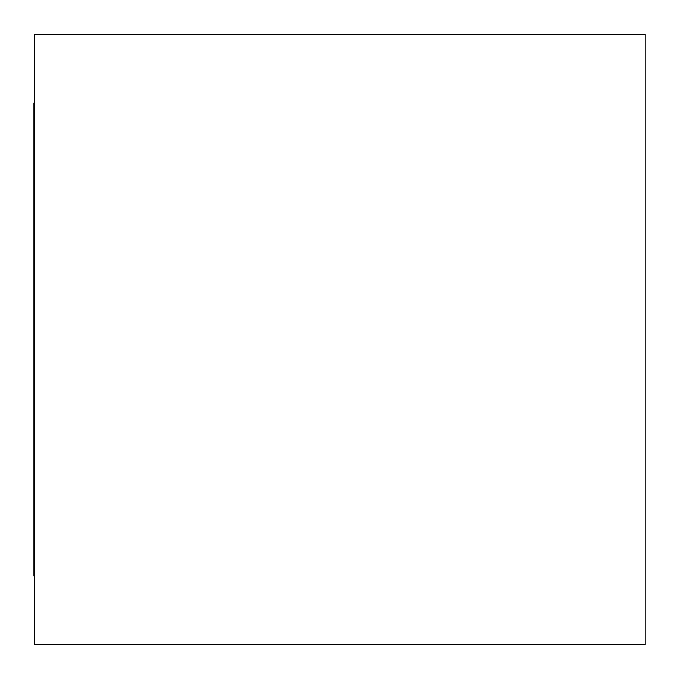 <?xml version="1.0" encoding="UTF-8"?>
<svg xmlns="http://www.w3.org/2000/svg" width="679" height="679" viewBox="0 0 679 679"><rect width="100%" height="100%" fill="white"/><g stroke="black" fill="none" stroke-linecap="round" stroke-linejoin="round"><path stroke-width="1.02" d="M34.714 102.996L33.95 102.996L33.95 576.004L34.714 576.004M34.714 644.668L645.05 644.668L645.05 34.332L34.714 34.332L34.714 644.668"/></g></svg>

